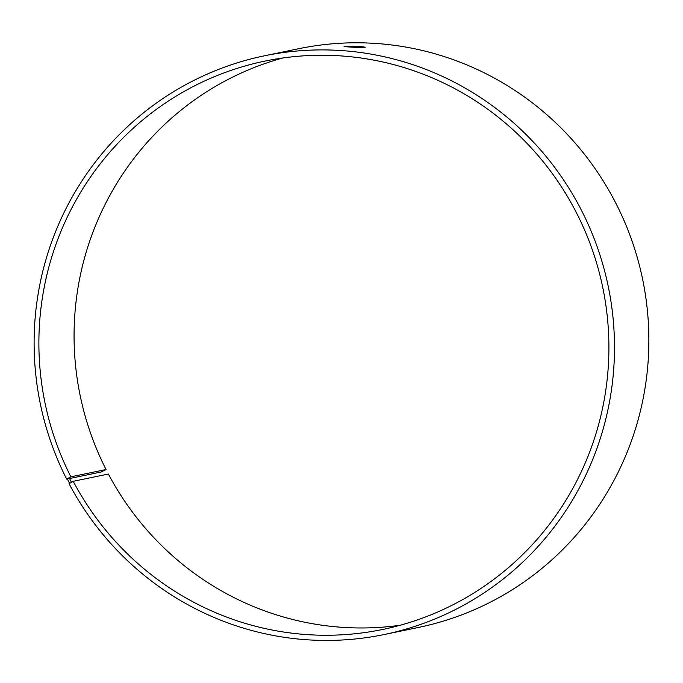 <?xml version="1.0" encoding="UTF-8"?>
<svg xmlns="http://www.w3.org/2000/svg" width="683" height="683" viewBox="0 0 683 683"><rect width="100%" height="100%" fill="white"/><g stroke="black" fill="none" stroke-linecap="round" stroke-linejoin="round"><path stroke-width="1.02" d="M66.678 479.125L70.878 476.819L106.053 469.537L101.058 472.013L66.678 479.125A295.491 289.968 78.3 0 1 264.415 55.81A295.491 289.968 78.3 0 1 608.246 286.408A295.491 289.968 78.3 0 1 384.179 634.533A295.491 289.968 78.3 0 1 69.051 483.701L73.209 481.31L108.384 474.028A290.215 284.785 78.3 0 0 400.187 625.244M106.053 469.537A290.215 284.785 78.3 0 1 282.788 57.987M264.415 55.81L298.795 48.698A295.491 289.968 78.3 0 1 642.626 279.296A295.491 289.968 78.3 0 1 418.559 627.421L384.179 634.533M67.165 478.646L69.529 483.197M69.094 477.648L71.433 482.164M70.878 476.819A290.215 284.785 78.3 0 1 265.081 61.06A290.215 284.785 78.3 0 1 602.773 287.543A290.215 284.785 78.3 0 1 382.711 629.453A290.215 284.785 78.3 0 1 73.209 481.31M364.953 47.503C363.288 47.87 343.361 46.777 344.053 46.47C343.438 45.718 365.832 46.478 365.14 47.409L364.953 47.503"/></g></svg>
